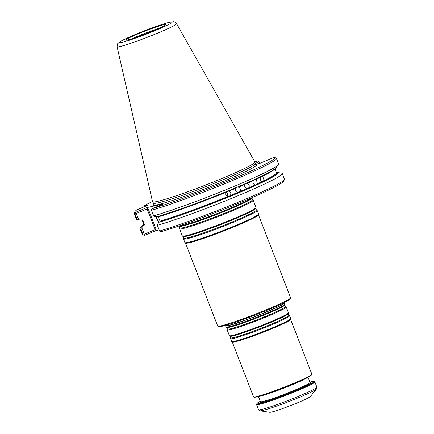 <?xml version="1.0" encoding="UTF-8"?>
<svg xmlns="http://www.w3.org/2000/svg" width="434" height="434" viewBox="0 0 434 434"><rect width="100%" height="100%" fill="white"/><g stroke="black" fill="none" stroke-linecap="round" stroke-linejoin="round"><path stroke-width="0.65" d="M185.524 243.094L217.689 326.015A39.103 2.593 -21.2 0 0 217.83 326.146L218.839 326.59A38.322 2.539 -21.2 0 0 269.292 309.344A38.322 2.539 -21.2 0 0 290.14 298.934L290.59 297.925A39.103 2.593 -21.2 0 0 290.606 297.735L258.442 214.808M178.933 225.984A39.499 2.62 -21.2 0 0 230.53 208.141A39.499 2.62 -21.2 0 0 251.774 197.736M217.83 326.146A39.103 2.593 -21.2 0 0 269.313 308.547A39.103 2.593 -21.2 0 0 290.59 297.925M256.342 209.817A38.995 2.582 -21.2 0 1 235.195 220.7A38.995 2.582 -21.2 0 1 183.707 237.995L183.501 238.836A39.499 2.62 -21.2 0 0 183.501 238.966L184.895 242.557A39.499 2.62 -21.2 0 0 184.96 242.644L185.568 243.132A39.103 2.593 -21.2 0 0 237.132 225.582A39.103 2.593 -21.2 0 0 258.436 214.868L258.555 214.098A39.499 2.62 -21.2 0 0 258.545 213.995L257.15 210.398A39.499 2.62 -21.2 0 0 257.069 210.3L256.342 209.817L255.783 208.374L255.995 207.533A39.499 2.62 -21.2 0 0 255.989 207.403L253.201 200.21A39.499 2.62 -21.2 0 0 253.114 200.112L252.393 199.635L251.964 197.649M252.393 199.635A38.995 2.582 -21.2 0 1 231.241 210.517A38.995 2.582 -21.2 0 1 179.757 227.807L179.546 228.647A39.499 2.62 -21.2 0 0 179.551 228.778A39.499 2.62 -21.2 0 0 231.691 211.136A39.499 2.62 -21.2 0 0 253.201 200.21M179.551 228.778L182.34 235.966A39.499 2.62 -21.2 0 0 182.426 236.063A39.499 2.62 -21.2 0 0 234.485 218.324A39.499 2.62 -21.2 0 0 255.995 207.533M183.501 238.966A39.499 2.62 -21.2 0 0 235.646 221.324A39.499 2.62 -21.2 0 0 257.15 210.398M184.96 242.644A39.499 2.62 -21.2 0 0 237.04 224.915A39.499 2.62 -21.2 0 0 258.555 214.098M117.082 46.72L152.529 201.691A54.896 3.64 -21.2 0 0 152.573 201.783A54.896 3.64 -21.2 0 0 225.013 177.208A54.896 3.64 -21.2 0 0 254.921 162.088A54.896 3.64 -21.2 0 0 254.888 161.99L176.567 23.648C175.336 22.215 174.289 21.57 173.443 21.711L169.146 22.329C161.345 24.288 144.234 30.64 133.319 35.338L120.549 41.366L117.685 43.682L117.082 46.72A31.904 2.116 -21.2 0 0 159.207 32.49A31.904 2.116 -21.2 0 0 176.567 23.648M226.304 192.029A2.74 2.637 -97.4 0 1 226.836 196.163M261.311 176.426L260.367 177.327C259.944 179.226 260.498 180.658 262.027 181.624L263.015 181.629L263.698 180.81C264.051 178.933 263.498 177.506 262.033 176.519L261.295 176.432M254.384 179.692L253.244 180.658C252.648 182.611 253.201 184.043 254.91 184.949L255.984 184.927L256.901 184.038C257.438 182.101 256.885 180.669 255.235 179.741L254.362 179.703M246.349 183.3L245.026 184.314C244.282 186.311 244.836 187.743 246.691 188.606L247.803 188.578L248.953 187.618C249.648 185.633 249.094 184.2 247.288 183.322L246.328 183.311M237.436 187.157L235.906 188.22C235.044 190.244 235.597 191.676 237.572 192.512L238.646 192.495L240.051 191.465C240.875 189.446 240.317 188.014 238.385 187.173L237.403 187.162M227.937 191.155L226.114 192.267C225.17 194.307 225.723 195.739 227.774 196.559L228.642 196.586L230.411 195.484C231.327 193.45 230.774 192.018 228.745 191.193L227.904 191.161M153.717 215.91L154.309 216.365L156.956 216.772A72.538 4.807 -21.2 0 0 228.913 190.553A72.538 4.807 -21.2 0 0 275.655 168.066L278.335 164.757A76.254 5.056 -21.2 0 1 229.32 188.345A76.254 5.056 -21.2 0 1 153.717 215.91L151.542 210.306A76.254 5.056 -21.2 0 0 231.007 181.146A76.254 5.056 -21.2 0 0 276.42 158.426A76.254 5.056 -21.2 0 0 276.143 158.177L274.527 157.466A75.006 4.969 -21.2 0 0 274.136 157.363L259.988 163.32L255.376 164.329M278.335 164.757A76.254 5.056 -21.2 0 0 278.595 164.036L276.42 158.426M153.663 204.088L153.56 203.128A54.462 3.608 -21.2 0 0 225.425 178.743A54.462 3.608 -21.2 0 0 255.1 163.743L254.921 162.088L257.579 160.998L258.713 161.22L259.749 163.368M258.713 161.22L258.783 161.942L255.073 163.499M259.375 163.455L258.783 161.942M152.491 201.522A75.006 4.969 -21.2 0 0 143.057 206.199L148.417 205.022L136.699 209.953A75.006 4.969 -21.2 0 0 134.979 211.597L134.263 213.208A76.254 5.056 -21.2 0 0 134.231 213.577L136.401 219.186A76.254 5.056 -21.2 0 0 137.084 219.544A76.254 5.056 -21.2 0 0 137.122 219.55L134.947 213.946L135.609 212.313L146.838 207.588L148.363 209.307L147.115 208.928L136.271 213.485L138.717 219.783L142.797 220.266A71.171 4.714 158.8 0 1 142.146 219.924L143.811 224.221A71.8 4.758 -21.2 0 0 144.131 225.371L143.48 225.647A72.538 4.807 -21.2 0 1 143.008 224.606L140.334 227.91A76.254 5.056 -21.2 0 0 140.068 228.637A76.254 5.056 -21.2 0 0 140.784 229L143.48 225.647M134.231 213.577A76.254 5.056 -21.2 0 0 134.947 213.946M143.697 223.933A72.538 4.807 -21.2 0 0 143.008 224.606M144.131 225.371L144.462 224.557L142.797 220.266M142.314 219.881L142.016 219.913M137.084 219.544L141.294 220.179A72.538 4.807 -21.2 0 0 141.365 220.19M138.717 219.783L137.122 219.55M136.271 213.485L135.375 213.11M257.579 160.998A75.006 4.969 -21.2 0 0 254.801 161.839M134.979 211.597A75.006 4.969 -21.2 0 0 135.609 212.313M146.838 207.588L163.401 203.958L152.171 208.683A75.006 4.969 -21.2 0 0 232.423 179.106A75.006 4.969 -21.2 0 0 274.527 157.466M152.171 208.683L151.471 209.584L151.542 210.306M159.202 222.17A7.823 3.06 67.2 0 1 156.414 216.685M159.723 221.953A71.8 4.758 -21.2 0 0 238.233 192.956A71.8 4.758 -21.2 0 0 276.648 172.754L277.299 172.482A72.538 4.807 -21.2 0 1 277.369 172.493A72.538 4.807 -21.2 0 1 238.304 192.989A72.538 4.807 -21.2 0 1 159.072 222.224L159.723 221.953L160.054 221.139L158.388 216.843A71.171 4.714 158.8 0 0 226.114 192.267M159.072 222.224L157.433 224.432L157.385 225.36A76.254 5.056 -21.2 0 0 236.85 196.201A76.254 5.056 -21.2 0 0 282.263 173.486A76.254 5.056 -21.2 0 0 281.579 173.128A76.254 5.056 -21.2 0 0 281.541 173.123M140.068 228.637L142.271 234.317A76.254 5.056 -21.2 0 0 142.553 234.566A76.254 5.056 -21.2 0 0 142.987 234.68L140.784 229M141.842 227.85L144.316 234.224L155.155 229.662L155.839 228.588L155.784 230.655L144.555 235.38A75.006 4.969 -21.2 0 1 144.164 235.277L142.553 234.566M142.987 234.68L143.887 235.054L144.316 234.224M158.893 222.463A8.132 3.184 67.2 0 1 155.958 216.62M159.587 231.04A76.254 5.056 -21.2 0 0 236.834 202.797A76.254 5.056 -21.2 0 0 284.427 179.535L283.711 181.146A75.006 4.969 -21.2 0 1 237.04 203.969A75.006 4.969 -21.2 0 1 161.117 231.745L159.983 231.523L159.587 231.04L157.385 225.36M284.427 179.535A76.254 5.056 -21.2 0 0 284.465 179.161L282.263 173.486M143.887 235.054L144.555 235.38M155.784 230.655L159.153 229.917M284.558 302.807A31.677 2.099 158.8 0 1 284.639 302.889A31.677 2.099 158.8 0 1 267.387 311.65A31.677 2.099 158.8 0 1 225.571 325.798A31.677 2.099 158.8 0 1 225.571 325.684L225.631 325.478A31.541 2.089 -21.2 0 0 267.273 311.504A31.541 2.089 -21.2 0 0 284.373 302.693L284.558 302.807M298.478 402.416A21.901 1.454 -21.2 0 0 310.332 396.567L316.527 388.918A30.505 2.024 158.8 0 1 300.024 397.061A30.505 2.024 158.8 0 1 260.031 410.83L269.769 412.3A21.901 1.454 -21.2 0 0 298.478 402.416M309.898 382.077A30.657 2.034 158.8 0 1 313.945 381.448L314.753 381.801A31.286 2.072 158.8 0 1 314.867 381.904A31.286 2.072 158.8 0 1 286.445 395.152A31.286 2.072 158.8 0 1 256.532 404.531A31.286 2.072 158.8 0 1 256.543 404.379L256.901 403.571A30.657 2.034 158.8 0 1 260.313 401.309M313.945 381.448A30.657 2.034 158.8 0 1 286.207 394.533A30.657 2.034 158.8 0 1 256.901 403.571M232.293 342.046L253.537 396.817A31.286 2.072 -21.2 0 0 253.651 396.92L254.259 397.186A30.814 2.04 -21.2 0 0 294.827 383.32A30.814 2.04 -21.2 0 0 311.59 374.949L311.862 374.347A31.286 2.072 -21.2 0 0 311.872 374.195L290.628 319.419M253.651 396.92A31.286 2.072 -21.2 0 0 294.838 382.848A31.286 2.072 -21.2 0 0 311.862 374.347M288.832 315.182A31.177 2.067 -21.2 0 1 271.923 323.883A31.177 2.067 -21.2 0 1 230.763 337.706L230.557 338.547A31.677 2.099 -21.2 0 0 230.557 338.65L231.669 341.52A31.677 2.099 -21.2 0 0 231.723 341.585L232.331 342.073A31.286 2.072 -21.2 0 0 273.577 328.033A31.286 2.072 -21.2 0 0 290.623 319.462L290.742 318.692A31.677 2.099 -21.2 0 0 290.737 318.61L289.624 315.74A31.677 2.099 -21.2 0 0 289.554 315.664L288.832 315.182L288.257 313.69L288.464 312.849A31.677 2.099 -21.2 0 0 288.458 312.746L286.234 307.012A31.677 2.099 -21.2 0 0 286.169 306.93L285.447 306.453L284.867 304.961L285.078 304.12A31.677 2.099 -21.2 0 0 285.073 304.017L284.639 302.889M231.723 341.585A31.677 2.099 -21.2 0 0 273.485 327.372A31.677 2.099 -21.2 0 0 290.742 318.692M230.557 338.65A31.677 2.099 -21.2 0 0 272.373 324.502A31.677 2.099 -21.2 0 0 289.624 315.74M285.447 306.453A31.177 2.067 -21.2 0 1 268.537 315.149A31.177 2.067 -21.2 0 1 227.378 328.977L227.166 329.818A31.677 2.099 -21.2 0 0 227.172 329.921L229.396 335.656A31.677 2.099 -21.2 0 0 229.461 335.737A31.677 2.099 -21.2 0 0 271.212 321.507A31.677 2.099 -21.2 0 0 288.464 312.849M227.172 329.921A31.677 2.099 -21.2 0 0 268.988 315.773A31.677 2.099 -21.2 0 0 286.234 307.012M225.571 325.798L226.011 326.927A31.677 2.099 -21.2 0 0 226.076 327.003A31.677 2.099 -21.2 0 0 267.827 312.778A31.677 2.099 -21.2 0 0 285.078 304.12M179.757 227.807L179.193 226.364A38.995 2.582 -21.2 0 0 230.595 208.846A38.995 2.582 -21.2 0 0 251.834 198.186M183.707 237.995L183.148 236.546A38.995 2.582 -21.2 0 0 234.544 219.029A38.995 2.582 -21.2 0 0 255.783 208.374M159.365 28.183A19.552 1.297 -21.2 0 0 132.847 38.469M154.065 30.51A21.51 1.427 -21.2 0 0 157.352 26.604A21.51 1.427 -21.2 0 0 125.752 39.901A21.51 1.427 -21.2 0 0 154.065 30.51M156.712 29.93A28.346 1.877 -21.2 0 0 161.047 24.781A28.346 1.877 -21.2 0 0 119.404 42.304A28.346 1.877 -21.2 0 0 156.712 29.93M256.901 184.038A71.171 4.714 -21.2 0 0 262.027 181.624M260.367 177.327A71.171 4.714 158.8 0 1 255.235 179.741M248.953 187.618A71.171 4.714 -21.2 0 0 254.91 184.949M253.244 180.658A71.171 4.714 158.8 0 1 247.288 183.322M240.051 191.465A71.171 4.714 -21.2 0 0 246.691 188.606M245.026 184.314A71.171 4.714 158.8 0 1 238.385 187.173M230.411 195.484A71.171 4.714 -21.2 0 0 237.572 192.512M235.906 188.22A71.171 4.714 158.8 0 1 228.745 191.193M143.855 224.302L143.811 224.221A71.171 4.714 -21.2 0 0 144.462 224.557M153.734 203.893A55.671 3.689 -21.2 0 0 173.128 200.22A55.671 3.689 -21.2 0 0 226.467 180.105A55.671 3.689 -21.2 0 0 255.485 164.426M160.054 221.139A71.171 4.714 -21.2 0 0 227.774 196.559M263.698 180.81A71.171 4.714 -21.2 0 0 276.518 172.743L276.349 172.797M274.776 168.886A71.171 4.714 158.8 0 1 262.033 176.519M155.155 229.662L147.115 208.928M155.839 228.588L148.363 209.307M316.527 388.918L316.874 387.085A31.286 2.072 158.8 0 1 288.458 400.327A31.286 2.072 158.8 0 1 258.539 409.712L260.031 410.83M309.957 382.679A27.217 1.807 158.8 0 1 286.125 394.316A27.217 1.807 158.8 0 1 260.677 401.792M309.936 382.707L310.299 382.707L310.039 382.435A26.593 1.763 158.8 0 1 295.559 389.792A26.593 1.763 158.8 0 1 260.454 401.672L258.458 396.519M259.7 396.182A26.593 1.763 -21.2 0 0 293.417 384.264A26.593 1.763 -21.2 0 0 306.892 377.878M230.763 337.706L230.183 336.214A31.177 2.067 -21.2 0 0 271.277 322.212A31.177 2.067 -21.2 0 0 288.257 313.69M227.378 328.977L226.798 327.486A31.177 2.067 -21.2 0 0 267.892 313.484A31.177 2.067 -21.2 0 0 284.867 304.961M179.193 226.364L178.737 226.054M183.148 236.546L182.426 236.063M164.828 25.427L154.01 30.526C143.334 35.035 130.509 39.494 127.46 39.988L126.95 40.123M153.56 203.128L152.573 201.783M255.1 163.743L255.669 164.524M276.518 172.743L274.966 168.734M277.369 172.493L281.579 173.128M316.874 387.085L314.867 381.904M258.539 409.712L256.532 404.531M260.709 401.797L260.443 402.041L260.454 401.672M310.039 382.435L308.042 377.287M230.183 336.214L229.461 335.737M226.798 327.486L226.076 327.003"/></g></svg>
